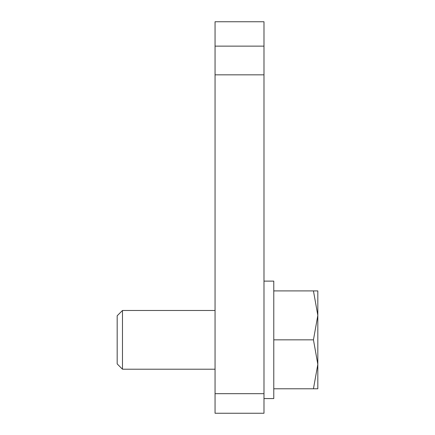 <?xml version="1.0" encoding="UTF-8"?>
<svg xmlns="http://www.w3.org/2000/svg" width="435" height="435" viewBox="0 0 435 435"><rect width="100%" height="100%" fill="white"/><g stroke="black" fill="none" stroke-linecap="round" stroke-linejoin="round"><path stroke-width="0.65" d="M215.053 393.675L215.053 413.25L263.991 413.25L263.991 21.75L215.053 21.75L215.053 393.675L263.991 393.675M263.991 281.119L273.778 281.119L273.778 398.569L263.991 398.569M273.778 290.906L313.45 290.906C319.301 290.906 319.301 290.906 313.445 290.906L317.822 315.375L313.45 339.844L317.822 364.312L317.822 290.906M122.474 339.844L122.474 310.481L117.178 315.777L117.178 363.91L122.474 369.206L122.474 339.844M317.822 388.781L317.822 364.312L313.45 388.781C319.301 388.781 319.301 388.781 313.445 388.781L273.778 388.781M273.778 339.844L313.45 339.844M215.053 74.847L263.991 74.847M215.053 46.137L263.991 46.137M215.053 310.481L122.474 310.481M215.053 369.206L122.474 369.206L215.053 369.206"/></g></svg>
